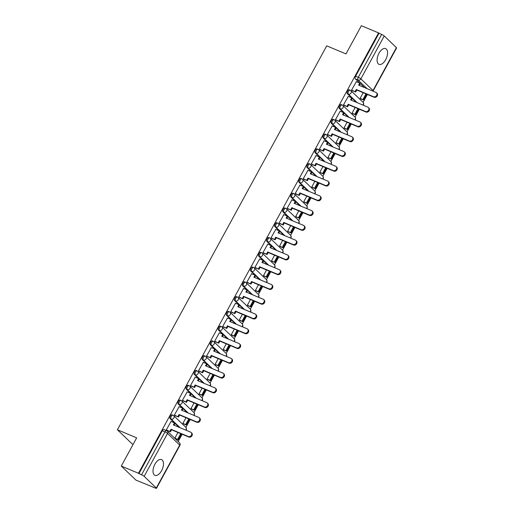 <?xml version="1.0" encoding="UTF-8"?>
<svg xmlns="http://www.w3.org/2000/svg" width="514" height="514" viewBox="0 0 514 514"><rect width="100%" height="100%" fill="white"/><g stroke="black" fill="none" stroke-linecap="round" stroke-linejoin="round"><path stroke-width="0.77" d="M172.235 414.933A2.191 1.131 112.7 0 0 172.049 414.804A2.191 1.131 112.7 0 0 170.346 415.999A2.191 1.131 112.7 0 0 170.173 418.717L171.117 419.116A2.191 1.131 -67.3 0 1 171.297 416.398A2.191 1.131 -67.3 0 1 173 415.203A2.191 1.131 -67.3 0 1 173.186 415.325A2.191 1.838 133.8 0 1 173.668 415.64A2.191 1.838 133.8 0 1 173.88 417.946A2.191 1.838 -46.2 0 1 171.117 419.116L180.131 427.751M180.292 400.155A2.191 1.131 112.7 0 0 180.106 400.033A2.191 1.131 112.7 0 0 178.397 401.228A2.191 1.131 112.7 0 0 178.223 403.946L179.174 404.345A2.191 1.131 -67.3 0 1 179.347 401.627A2.191 1.131 -67.3 0 1 181.05 400.432A2.191 1.131 -67.3 0 1 181.243 400.554A2.191 1.838 133.8 0 1 181.718 400.869A2.191 1.838 133.8 0 1 181.937 403.175A2.191 1.838 -46.2 0 1 179.174 404.345L188.188 412.973M188.342 385.384A2.191 1.131 112.7 0 0 188.156 385.256A2.191 1.131 112.7 0 0 186.453 386.457A2.191 1.131 112.7 0 0 186.28 389.169L187.231 389.567A2.191 1.131 -67.3 0 1 187.404 386.856A2.191 1.131 -67.3 0 1 189.107 385.654A2.191 1.131 -67.3 0 1 189.293 385.783A2.191 1.838 133.8 0 1 189.775 386.098A2.191 1.838 133.8 0 1 189.987 388.398A2.191 1.838 -46.2 0 1 187.231 389.567L196.239 398.202M196.399 370.607A2.191 1.131 112.7 0 0 196.213 370.485A2.191 1.131 112.7 0 0 194.51 371.68A2.191 1.131 112.7 0 0 194.337 374.398L195.281 374.796A2.191 1.131 -67.3 0 1 195.461 372.078A2.191 1.131 -67.3 0 1 197.164 370.883A2.191 1.131 -67.3 0 1 197.35 371.005A2.191 1.838 133.8 0 1 197.832 371.32A2.191 1.838 133.8 0 1 198.044 373.627A2.191 1.838 -46.2 0 1 195.281 374.796L204.296 383.431M204.456 355.836A2.191 1.131 112.7 0 0 204.27 355.714A2.191 1.131 112.7 0 0 202.561 356.909A2.191 1.131 112.7 0 0 202.387 359.627L203.338 360.025A2.191 1.131 -67.3 0 1 203.512 357.307A2.191 1.131 -67.3 0 1 205.214 356.112A2.191 1.131 -67.3 0 1 205.407 356.234A2.191 1.838 133.8 0 1 205.883 356.549A2.191 1.838 133.8 0 1 206.101 358.849A2.191 1.838 -46.2 0 1 203.338 360.025L212.353 368.654M212.507 341.065A2.191 1.131 112.7 0 0 212.321 340.936A2.191 1.131 112.7 0 0 210.618 342.131A2.191 1.131 112.7 0 0 210.444 344.849L211.395 345.247A2.191 1.131 -67.3 0 1 211.569 342.53A2.191 1.131 -67.3 0 1 213.271 341.335A2.191 1.131 -67.3 0 1 213.458 341.463A2.191 1.838 133.8 0 1 213.94 341.778A2.191 1.838 133.8 0 1 214.152 344.078A2.191 1.838 -46.2 0 1 211.395 345.247L220.403 353.883M220.564 326.287A2.191 1.131 112.7 0 0 220.377 326.165A2.191 1.131 112.7 0 0 218.675 327.36A2.191 1.131 112.7 0 0 218.501 330.078L219.446 330.476A2.191 1.131 -67.3 0 1 219.626 327.759A2.191 1.131 -67.3 0 1 221.328 326.563A2.191 1.131 -67.3 0 1 221.515 326.686A2.191 1.838 133.8 0 1 221.997 327A2.191 1.838 133.8 0 1 222.209 329.307A2.191 1.838 -46.2 0 1 219.446 330.476L228.46 339.111M228.621 311.516A2.191 1.131 112.7 0 0 228.434 311.394A2.191 1.131 112.7 0 0 226.725 312.589A2.191 1.131 112.7 0 0 226.552 315.307L227.503 315.699A2.191 1.131 -67.3 0 1 227.676 312.987A2.191 1.131 -67.3 0 1 229.379 311.792A2.191 1.131 -67.3 0 1 229.572 311.914A2.191 1.838 133.8 0 1 230.047 312.229A2.191 1.838 133.8 0 1 230.266 314.529A2.191 1.838 -46.2 0 1 227.503 315.699L236.517 324.334M236.671 296.745A2.191 1.131 112.7 0 0 236.485 296.617A2.191 1.131 112.7 0 0 234.782 297.812A2.191 1.131 112.7 0 0 234.609 300.529L235.56 300.928A2.191 1.131 -67.3 0 1 235.733 298.21A2.191 1.131 -67.3 0 1 237.436 297.015A2.191 1.131 -67.3 0 1 237.622 297.143A2.191 1.838 133.8 0 1 238.104 297.452A2.191 1.838 133.8 0 1 238.316 299.758A2.191 1.838 -46.2 0 1 235.56 300.928L244.568 309.563M244.728 281.968A2.191 1.131 112.7 0 0 244.542 281.845A2.191 1.131 112.7 0 0 242.839 283.041A2.191 1.131 112.7 0 0 242.666 285.758L243.61 286.157A2.191 1.131 -67.3 0 1 243.79 283.439A2.191 1.131 -67.3 0 1 245.493 282.244A2.191 1.131 -67.3 0 1 245.679 282.366A2.191 1.838 133.8 0 1 246.161 282.681A2.191 1.838 133.8 0 1 246.373 284.987A2.191 1.838 -46.2 0 1 243.61 286.157L252.625 294.792M252.785 267.196A2.191 1.131 112.7 0 0 252.592 267.074A2.191 1.131 112.7 0 0 250.89 268.269A2.191 1.131 112.7 0 0 250.716 270.981L251.667 271.379A2.191 1.131 -67.3 0 1 251.841 268.668A2.191 1.131 -67.3 0 1 253.543 267.466A2.191 1.131 -67.3 0 1 253.736 267.595A2.191 1.838 133.8 0 1 254.212 267.91A2.191 1.838 133.8 0 1 254.43 270.21A2.191 1.838 -46.2 0 1 251.667 271.379L260.682 280.014M260.836 252.419A2.191 1.131 112.7 0 0 260.649 252.297A2.191 1.131 112.7 0 0 258.947 253.492A2.191 1.131 112.7 0 0 258.773 256.21L259.724 256.608A2.191 1.131 -67.3 0 1 259.898 253.89A2.191 1.131 -67.3 0 1 261.6 252.695A2.191 1.131 -67.3 0 1 261.787 252.817A2.191 1.838 133.8 0 1 262.268 253.132A2.191 1.838 133.8 0 1 262.481 255.439A2.191 1.838 -46.2 0 1 259.724 256.608L268.732 265.243M268.893 237.648A2.191 1.131 112.7 0 0 268.706 237.526A2.191 1.131 112.7 0 0 267.004 238.721A2.191 1.131 112.7 0 0 266.824 241.439L267.775 241.837A2.191 1.131 -67.3 0 1 267.955 239.119A2.191 1.131 -67.3 0 1 269.657 237.924A2.191 1.131 -67.3 0 1 269.844 238.046A2.191 1.838 133.8 0 1 270.325 238.361A2.191 1.838 133.8 0 1 270.537 240.661A2.191 1.838 -46.2 0 1 267.775 241.837L276.789 250.466M276.95 222.877A2.191 1.131 112.7 0 0 276.757 222.748A2.191 1.131 112.7 0 0 275.054 223.95A2.191 1.131 112.7 0 0 274.881 226.661L275.832 227.059A2.191 1.131 -67.3 0 1 276.005 224.348A2.191 1.131 -67.3 0 1 277.708 223.147A2.191 1.131 -67.3 0 1 277.894 223.275A2.191 1.838 133.8 0 1 278.376 223.59A2.191 1.838 133.8 0 1 278.594 225.89A2.191 1.838 -46.2 0 1 275.832 227.059L284.846 235.695M285 208.099A2.191 1.131 112.7 0 0 284.814 207.977A2.191 1.131 112.7 0 0 283.111 209.172A2.191 1.131 112.7 0 0 282.938 211.89L283.889 212.288A2.191 1.131 -67.3 0 1 284.062 209.571A2.191 1.131 -67.3 0 1 285.765 208.376A2.191 1.131 -67.3 0 1 285.951 208.498A2.191 1.838 133.8 0 1 286.433 208.812A2.191 1.838 133.8 0 1 286.645 211.119A2.191 1.838 -46.2 0 1 283.889 212.288L292.896 220.924M293.057 193.328A2.191 1.131 112.7 0 0 292.871 193.206A2.191 1.131 112.7 0 0 291.168 194.401A2.191 1.131 112.7 0 0 290.988 197.119L291.939 197.517A2.191 1.131 -67.3 0 1 292.119 194.8A2.191 1.131 -67.3 0 1 293.822 193.605A2.191 1.131 -67.3 0 1 294.008 193.727A2.191 1.838 133.8 0 1 294.49 194.041A2.191 1.838 133.8 0 1 294.702 196.342A2.191 1.838 -46.2 0 1 291.939 197.517L300.953 206.146M301.114 178.557A2.191 1.131 112.7 0 0 300.921 178.429A2.191 1.131 112.7 0 0 299.219 179.624A2.191 1.131 112.7 0 0 299.045 182.341L299.996 182.74A2.191 1.131 -67.3 0 1 300.17 180.022A2.191 1.131 -67.3 0 1 301.872 178.827A2.191 1.131 -67.3 0 1 302.059 178.956A2.191 1.838 133.8 0 1 302.54 179.264A2.191 1.838 133.8 0 1 302.759 181.571A2.191 1.838 -46.2 0 1 299.996 182.74L309.01 191.375M309.165 163.78A2.191 1.131 112.7 0 0 308.978 163.658A2.191 1.131 112.7 0 0 307.276 164.853A2.191 1.131 112.7 0 0 307.102 167.57L308.053 167.969A2.191 1.131 -67.3 0 1 308.227 165.251A2.191 1.131 -67.3 0 1 309.929 164.056A2.191 1.131 -67.3 0 1 310.115 164.178A2.191 1.838 133.8 0 1 310.597 164.493A2.191 1.838 133.8 0 1 310.809 166.799A2.191 1.838 -46.2 0 1 308.053 167.969L317.061 176.604M317.222 149.009A2.191 1.131 112.7 0 0 317.035 148.887A2.191 1.131 112.7 0 0 315.333 150.082A2.191 1.131 112.7 0 0 315.153 152.793L316.104 153.191A2.191 1.131 -67.3 0 1 316.277 150.48A2.191 1.131 -67.3 0 1 317.986 149.285A2.191 1.131 -67.3 0 1 318.172 149.407A2.191 1.838 133.8 0 1 318.654 149.722A2.191 1.838 133.8 0 1 318.866 152.022A2.191 1.838 -46.2 0 1 316.104 153.191L325.118 161.826M325.278 134.238A2.191 1.131 112.7 0 0 325.086 134.109A2.191 1.131 112.7 0 0 323.383 135.304A2.191 1.131 112.7 0 0 323.21 138.022L324.161 138.42A2.191 1.131 -67.3 0 1 324.334 135.702A2.191 1.131 -67.3 0 1 326.037 134.507A2.191 1.131 -67.3 0 1 326.223 134.629A2.191 1.838 133.8 0 1 326.705 134.944A2.191 1.838 133.8 0 1 326.923 137.251A2.191 1.838 -46.2 0 1 324.161 138.42L333.175 147.055M333.329 119.46A2.191 1.131 112.7 0 0 333.143 119.338A2.191 1.131 112.7 0 0 331.44 120.533A2.191 1.131 112.7 0 0 331.267 123.251L332.217 123.649A2.191 1.131 -67.3 0 1 332.391 120.931A2.191 1.131 -67.3 0 1 334.094 119.736A2.191 1.131 -67.3 0 1 334.28 119.858A2.191 1.838 133.8 0 1 334.762 120.173A2.191 1.838 133.8 0 1 334.974 122.48A2.191 1.838 -46.2 0 1 332.217 123.649L341.225 132.278M341.386 104.689A2.191 1.131 112.7 0 0 341.2 104.56A2.191 1.131 112.7 0 0 339.497 105.762A2.191 1.131 112.7 0 0 339.317 108.473L340.268 108.872A2.191 1.131 -67.3 0 1 340.441 106.16A2.191 1.131 -67.3 0 1 342.151 104.959A2.191 1.131 -67.3 0 1 342.337 105.087A2.191 1.838 133.8 0 1 342.819 105.402A2.191 1.838 133.8 0 1 343.031 107.702A2.191 1.838 -46.2 0 1 340.268 108.872L349.282 117.507M349.443 89.911A2.191 1.131 112.7 0 0 349.25 89.789A2.191 1.131 112.7 0 0 347.548 90.984A2.191 1.131 112.7 0 0 347.374 93.702L348.325 94.101A2.191 1.131 -67.3 0 1 348.498 91.383A2.191 1.131 -67.3 0 1 350.201 90.188A2.191 1.131 -67.3 0 1 350.387 90.31A2.191 1.838 133.8 0 1 350.869 90.625A2.191 1.838 133.8 0 1 351.088 92.931A2.191 1.838 -46.2 0 1 348.325 94.101L357.339 102.736M385.673 59.682A8.532 4.408 112.7 0 0 385.622 48.605A8.532 4.408 112.7 0 0 378.979 53.27A8.532 4.408 112.7 0 0 379.03 64.346A8.532 4.408 112.7 0 0 385.673 59.682M161.582 470.689A8.532 4.408 112.7 0 0 161.537 459.612A8.532 4.408 112.7 0 0 154.894 464.277A8.532 4.408 112.7 0 0 154.939 475.354A8.532 4.408 112.7 0 0 161.582 470.689M121.285 466.063L136.666 437.838L117.404 429.768L326.724 45.849L345.986 53.919L361.374 25.7L378.567 32.902L138.472 473.265L121.285 466.063L135.998 480.16L153.294 487.176M178.178 441.526L182.149 434.246M185.901 427.365L190.206 419.475M193.951 412.594L198.256 404.698M202.008 397.823L206.313 389.927M210.065 383.046L214.37 375.156M218.116 368.275L222.421 360.378M226.173 353.497L230.478 345.607M234.23 338.726L238.535 330.83M242.28 323.955L246.585 316.059M250.337 309.177L254.642 301.288M258.394 294.406L262.699 286.51M266.445 279.635L270.749 271.739M274.502 264.858L278.806 256.968M282.559 250.087L286.863 242.19M290.609 235.316L294.914 227.419M298.666 220.538L302.971 212.648M306.723 205.767L311.028 197.871M314.774 190.99L319.078 183.1M322.831 176.218L327.135 168.322M330.887 161.447L335.186 153.551M338.938 146.67L343.243 138.78M346.995 131.899L351.3 124.002M355.052 117.128L359.35 109.231M363.102 102.35L367.407 94.46M133.145 444.302L132.124 443.871L117.404 429.768M153.191 487.362L155.44 488.075A2.191 0.366 -151.4 0 0 156.5 488.3A2.191 0.366 -151.4 0 0 156.307 487.979L144.164 476.343A2.191 0.366 -151.4 0 0 141.575 474.795L164.968 431.895A2.191 1.131 -67.3 0 1 166.671 430.7A2.191 1.131 -67.3 0 1 166.857 430.822A2.191 1.838 -46.2 0 1 167.339 431.137A2.191 2.191 0 0 0 166.671 430.7L163.992 429.582A2.191 1.131 -67.3 0 0 162.289 430.777L164.968 431.895A2.191 0.366 -151.4 0 1 167.551 433.443L144.164 476.343M138.472 473.265L141.575 474.795M364.439 87.56L355.431 78.931L358.104 80.049A2.191 1.131 -67.3 0 1 358.284 77.331L381.671 34.432A2.191 0.366 28.6 0 1 384.254 35.98L396.397 47.616A2.191 0.366 28.6 0 1 396.596 47.937L373.203 90.837A2.191 0.366 28.6 0 0 373.01 90.515L396.397 47.616M381.671 34.432L378.567 32.902M356.324 81.662L351.57 90.078L352.257 90.612M363.205 92.7L360.153 98.302L360.822 98.874M348.267 96.433L343.513 104.856L344.207 105.383M355.155 107.471L352.096 113.074L352.765 113.645M340.217 111.21L335.462 119.627L336.15 120.16M347.098 122.242L344.039 127.851L344.714 128.416M332.16 125.981L327.405 134.398L328.093 134.931M339.041 137.02L335.989 142.622L336.657 143.194M324.103 140.752L319.348 149.176L320.042 149.709M330.99 151.791L327.932 157.393L328.6 157.965M316.052 155.53L311.298 163.947L311.985 164.48M322.933 166.562L319.875 172.171L320.55 172.736M307.995 170.301L303.241 178.724L303.928 179.251M314.876 181.339L311.825 186.942L312.493 187.514M299.945 185.072L295.184 193.495L295.878 194.029M306.826 196.11L303.768 201.719L304.436 202.285M291.888 199.85L287.133 208.266L287.821 208.8M298.769 210.888L295.711 216.49L296.385 217.062M283.831 214.621L279.076 223.044L279.77 223.571M290.712 225.659L287.66 231.261L288.328 231.833M275.78 229.398L271.019 237.815L271.713 238.348M282.661 240.43L279.603 246.039L280.271 246.604M267.723 244.169L262.969 252.586L263.656 253.119M274.604 255.207L271.546 260.81L272.221 261.382M259.666 258.94L254.912 267.364L255.606 267.89M266.548 269.978L263.496 275.581L264.164 276.153M251.616 273.718L246.861 282.135L247.549 282.668M258.497 284.75L255.439 290.359L256.107 290.924M243.559 288.489L238.804 296.906L239.492 297.439M250.44 299.527L247.388 305.13L248.056 305.702M235.502 303.26L230.747 311.683L231.441 312.216M242.383 314.298L239.331 319.901L239.999 320.473M227.451 318.037L222.697 326.454L223.384 326.988M234.333 329.076L231.274 334.678L231.942 335.244M219.394 332.809L214.64 341.232L215.327 341.759M226.276 343.847L223.224 349.449L223.892 350.021M211.338 347.58L206.583 356.003L207.277 356.536M218.219 358.618L215.167 364.227L215.835 364.792M203.287 362.357L198.532 370.774L199.22 371.307M210.168 373.395L207.11 378.998L207.778 379.57M195.23 377.128L190.476 385.551L191.163 386.078M202.111 388.166L199.059 393.769L199.728 394.341M187.173 391.906L182.419 400.322L183.112 400.856M194.061 402.937L191.002 408.546L191.671 409.112M179.123 406.677L174.368 415.094L175.056 415.627M186.004 417.715L182.945 423.318L183.614 423.889M171.066 421.448L166.311 429.871L166.999 430.404M179.18 427.352L170.173 418.717M187.237 412.575L178.223 403.946M195.294 397.804L186.28 389.169M203.345 383.033L194.337 374.398M211.402 368.255L202.387 359.627M219.452 353.484L210.444 344.849M227.509 338.713L218.501 330.078M235.566 323.936L226.552 315.307M243.617 309.165L234.609 300.529M251.674 294.393L242.666 285.758M259.731 279.616L250.716 270.981M267.781 264.845L258.773 256.21M275.838 250.067L266.824 241.439M283.895 235.296L274.881 226.661M291.946 220.525L282.938 211.89M300.003 205.748L290.988 197.119M308.059 190.977L299.045 182.341M316.11 176.206L307.102 167.57M324.167 161.428L315.153 152.793M332.224 146.657L323.21 138.022M340.274 131.88L331.267 123.251M348.331 117.108L339.317 108.473M356.388 102.337L347.374 93.702M177.947 432.486L174.895 438.089L175.563 438.66M138.902 473.677L162.289 430.777M378.991 33.314L355.604 76.213A2.191 1.131 112.7 0 0 355.431 78.931M376.454 92.726L377.006 93.259A2.519 2.114 133.8 0 1 377.045 96.234A2.519 2.114 133.8 0 1 374.083 97.255L373.524 96.716A2.519 2.114 -46.2 0 0 376.486 95.7A2.519 2.114 -46.2 0 0 376.454 92.726A2.519 2.114 -46.2 0 0 375.895 92.359L358.624 85.125L359.729 83.088L360.288 83.621L359.312 85.414M351.595 90.034L355.694 92.051L356.806 90.014L356.247 89.481L373.524 96.716M355.135 91.518L356.247 89.481M356.189 81.604L359.729 83.088M360.16 98.29L363.501 99.992L366.681 94.152M363.501 99.992L360.687 98.817M362.942 99.459L365.994 93.863M356.806 90.014L374.083 97.255M355.694 92.051L352.019 90.509M368.397 107.497L368.956 108.03A2.519 2.114 133.8 0 1 368.988 111.011A2.519 2.114 133.8 0 1 366.026 112.026L365.467 111.493A2.519 2.114 -46.2 0 0 368.435 110.478A2.519 2.114 -46.2 0 0 368.397 107.497A2.519 2.114 -46.2 0 0 367.844 107.137L350.567 99.896L351.679 97.859L352.238 98.399L351.261 100.185M343.538 104.805L347.637 106.822L348.749 104.792L348.19 104.252L365.467 111.493M347.085 106.289L348.19 104.252M348.139 96.381L351.679 97.859M352.103 113.067L355.444 114.77L358.631 108.929M355.444 114.77L352.63 113.588M354.885 114.23L357.937 108.64M348.749 104.792L366.026 112.026M347.637 106.822L343.962 105.286M360.34 122.268L360.899 122.807A2.519 2.114 133.8 0 1 360.937 125.782A2.519 2.114 133.8 0 1 357.969 126.797L357.41 126.264A2.519 2.114 -46.2 0 0 360.378 125.249A2.519 2.114 -46.2 0 0 360.34 122.268A2.519 2.114 -46.2 0 0 359.787 121.908L342.51 114.673L343.622 112.637L344.181 113.17L343.204 114.963M335.488 119.582L339.587 121.6L340.698 119.563L340.139 119.03L357.41 126.264M339.028 121.066L340.139 119.03M340.082 111.152L343.622 112.637M344.046 127.838L347.387 129.541L350.574 123.701M347.387 129.541L344.579 128.365M346.834 129.008L349.88 123.411M340.698 119.563L357.969 126.797M339.587 121.6L335.912 120.058M352.289 137.045L352.842 137.579A2.519 2.114 133.8 0 1 352.88 140.553A2.519 2.114 133.8 0 1 349.918 141.575L349.359 141.042A2.519 2.114 -46.2 0 0 352.321 140.02A2.519 2.114 -46.2 0 0 352.289 137.045A2.519 2.114 -46.2 0 0 351.73 136.685L334.46 129.444L335.571 127.408L336.124 127.941L335.147 129.734M327.431 134.353L331.53 136.371L332.642 134.334L332.083 133.801L349.359 141.042M330.971 135.837L332.083 133.801M332.025 125.924L335.571 127.408M335.995 142.616L339.336 144.312L342.517 138.472M339.336 144.312L336.522 143.136M338.777 143.779L341.829 138.182M332.642 134.334L349.918 141.575M331.53 136.371L327.855 134.835M344.232 151.816L344.791 152.35A2.519 2.114 133.8 0 1 344.83 155.331A2.519 2.114 133.8 0 1 341.861 156.346L341.302 155.813A2.519 2.114 -46.2 0 0 344.271 154.798A2.519 2.114 -46.2 0 0 344.232 151.816A2.519 2.114 -46.2 0 0 343.68 151.457L326.403 144.216L327.514 142.185L328.073 142.719L327.097 144.511M319.374 149.124L323.473 151.148L324.585 149.111L324.026 148.572L341.302 155.813M322.921 150.608L324.026 148.572M323.974 140.701L327.514 142.185M327.938 157.387L331.279 159.089L334.466 153.249M331.279 159.089L328.465 157.907M330.72 158.55L333.772 152.96M324.585 149.111L341.861 156.346M323.473 151.148L319.798 149.606M336.175 166.594L336.734 167.127A2.519 2.114 133.8 0 1 336.773 170.102A2.519 2.114 133.8 0 1 333.804 171.123L333.252 170.584A2.519 2.114 -46.2 0 0 336.214 169.569A2.519 2.114 -46.2 0 0 336.175 166.594A2.519 2.114 -46.2 0 0 335.623 166.228L318.346 158.993L319.457 156.956L320.016 157.49L319.04 159.282M311.323 163.902L315.423 165.919L316.534 163.882L315.975 163.349L333.252 170.584M314.864 165.386L315.975 163.349M315.917 155.472L319.457 156.956M319.881 172.158L323.222 173.861L326.409 168.02M323.222 173.861L320.415 172.685M322.67 173.327L325.715 167.731M316.534 163.882L333.804 171.123M315.423 165.919L311.747 164.377M328.125 181.365L328.677 181.898A2.519 2.114 133.8 0 1 328.716 184.879A2.519 2.114 133.8 0 1 325.754 185.895L325.195 185.361A2.519 2.114 -46.2 0 0 328.157 184.34A2.519 2.114 -46.2 0 0 328.125 181.365A2.519 2.114 -46.2 0 0 327.572 181.005L310.295 173.764L311.407 171.727L311.959 172.261L310.983 174.053M303.266 178.673L307.366 180.69L308.477 178.654L307.918 178.12L325.195 185.361M306.807 180.157L307.918 178.12M307.86 170.243L311.407 171.727M311.831 186.935L315.172 188.632L318.352 182.791M315.172 188.632L312.358 187.456M314.613 188.098L317.665 182.502M308.477 178.654L325.754 185.895M307.366 180.69L303.69 179.155M320.068 196.136L320.627 196.669A2.519 2.114 133.8 0 1 320.665 199.65A2.519 2.114 133.8 0 1 317.697 200.666L317.138 200.132A2.519 2.114 -46.2 0 0 320.106 199.117A2.519 2.114 -46.2 0 0 320.068 196.136A2.519 2.114 -46.2 0 0 319.515 195.776L302.238 188.542L303.35 186.505L303.909 187.038L302.932 188.831M295.209 193.45L299.309 195.468L300.42 193.431L299.861 192.898L317.138 200.132M298.756 194.928L299.861 192.898M299.81 185.021L303.35 186.505M303.774 201.706L307.115 203.409L310.302 197.569M307.115 203.409L304.301 202.227M306.556 202.876L309.608 197.28M300.42 193.431L317.697 200.666M299.309 195.468L295.634 193.926M312.011 210.913L312.57 211.447A2.519 2.114 133.8 0 1 312.608 214.422A2.519 2.114 133.8 0 1 309.64 215.443L309.087 214.903A2.519 2.114 -46.2 0 0 312.049 213.888A2.519 2.114 -46.2 0 0 312.011 210.913A2.519 2.114 -46.2 0 0 311.458 210.547L294.181 203.313L295.293 201.276L295.852 201.809L294.875 203.602M287.159 208.221L291.258 210.239L292.37 208.202L291.811 207.669L309.087 214.903M290.699 209.706L291.811 207.669M291.753 199.792L295.293 201.276M295.717 216.478L299.058 218.18L302.245 212.34M299.058 218.18L296.25 217.004M298.505 217.647L301.551 212.051M292.37 208.202L309.64 215.443M291.258 210.239L287.583 208.697M303.96 225.685L304.513 226.218A2.519 2.114 133.8 0 1 304.551 229.199A2.519 2.114 133.8 0 1 301.589 230.214L301.031 229.681A2.519 2.114 -46.2 0 0 303.992 228.666A2.519 2.114 -46.2 0 0 303.96 225.685A2.519 2.114 -46.2 0 0 303.408 225.325L286.131 218.084L287.242 216.047L287.795 216.587L286.818 218.373M279.102 222.992L283.201 225.01L284.313 222.973L283.754 222.44L301.031 229.681M282.642 224.477L283.754 222.44M283.696 214.563L287.242 216.047M287.667 231.255L291.008 232.951L294.188 227.117M291.008 232.951L288.193 231.775M290.449 232.418L293.5 226.828M284.313 222.973L301.589 230.214M283.201 225.01L279.526 223.474M295.903 240.456L296.462 240.995A2.519 2.114 133.8 0 1 296.501 243.97A2.519 2.114 133.8 0 1 293.533 244.985L292.974 244.452A2.519 2.114 -46.2 0 0 295.942 243.437A2.519 2.114 -46.2 0 0 295.903 240.456A2.519 2.114 -46.2 0 0 295.351 240.096L278.074 232.861L279.186 230.825L279.744 231.358L278.768 233.15M271.045 237.77L275.151 239.787L276.256 237.751L275.697 237.217L292.974 244.452M274.592 239.254L275.697 237.217M275.645 229.34L279.186 230.825M279.61 246.026L282.951 247.729L286.137 241.888M282.951 247.729L280.143 246.553M282.392 247.195L285.443 241.599M276.256 237.751L293.533 244.985M275.151 239.787L271.476 238.245M287.846 255.233L288.405 255.766A2.519 2.114 133.8 0 1 288.444 258.741A2.519 2.114 133.8 0 1 285.476 259.763L284.923 259.229A2.519 2.114 -46.2 0 0 287.885 258.208A2.519 2.114 -46.2 0 0 287.846 255.233A2.519 2.114 -46.2 0 0 287.294 254.873L270.017 247.632L271.129 245.596L271.688 246.129L270.711 247.921M262.995 252.541L267.094 254.558L268.205 252.522L267.646 251.988L284.923 259.229M266.535 254.025L267.646 251.988M267.588 244.111L271.129 245.596M271.553 260.804L274.894 262.5L278.08 256.659M274.894 262.5L272.086 261.324M274.341 261.967L277.387 256.37M268.205 252.522L285.476 259.763M267.094 254.558L263.419 253.016M279.796 270.004L280.348 270.537A2.519 2.114 133.8 0 1 280.387 273.519A2.519 2.114 133.8 0 1 277.425 274.534L276.866 274.001A2.519 2.114 -46.2 0 0 279.828 272.985A2.519 2.114 -46.2 0 0 279.796 270.004A2.519 2.114 -46.2 0 0 279.243 269.644L261.967 262.403L263.078 260.367L263.631 260.906L262.654 262.693M254.938 267.312L259.037 269.33L260.148 267.299L259.589 266.76L276.866 274.001M258.478 268.796L259.589 266.76M259.531 258.889L263.078 260.367M263.502 275.575L266.843 277.277L270.023 271.437M266.843 277.277L264.029 276.095M266.284 276.738L269.336 271.148M260.148 267.299L277.425 274.534M259.037 269.33L255.362 267.794M271.739 284.775L272.298 285.315A2.519 2.114 133.8 0 1 272.336 288.29A2.519 2.114 133.8 0 1 269.368 289.305L268.809 288.772A2.519 2.114 -46.2 0 0 271.777 287.756A2.519 2.114 -46.2 0 0 271.739 284.775A2.519 2.114 -46.2 0 0 271.186 284.415L253.91 277.181L255.021 275.144L255.58 275.677L254.603 277.47M246.887 282.09L250.986 284.107L252.091 282.07L251.539 281.537L268.809 288.772M250.427 283.574L251.539 281.537M251.481 273.66L255.021 275.144M255.445 290.346L258.786 292.048L261.973 286.208M258.786 292.048L255.978 290.873M258.227 291.515L261.279 285.919M252.091 282.07L269.368 289.305M250.986 284.107L247.311 282.565M263.682 299.553L264.241 300.086A2.519 2.114 133.8 0 1 264.28 303.067A2.519 2.114 133.8 0 1 261.311 304.082L260.759 303.549A2.519 2.114 -46.2 0 0 263.721 302.528A2.519 2.114 -46.2 0 0 263.682 299.553A2.519 2.114 -46.2 0 0 263.129 299.193L245.859 291.952L246.964 289.915L247.523 290.449L246.547 292.241M238.83 296.861L242.929 298.878L244.041 296.841L243.482 296.308L260.759 303.549M242.37 298.345L243.482 296.308M243.424 288.431L246.964 289.915M247.388 305.123L250.729 306.819L253.916 300.979M250.729 306.819L247.921 305.644M250.177 306.286L253.222 300.69M244.041 296.841L261.311 304.082M242.929 298.878L239.254 297.343M255.631 314.324L256.19 314.857A2.519 2.114 133.8 0 1 256.223 317.838A2.519 2.114 133.8 0 1 253.261 318.853L252.702 318.32A2.519 2.114 -46.2 0 0 255.664 317.305A2.519 2.114 -46.2 0 0 255.631 314.324A2.519 2.114 -46.2 0 0 255.079 313.964L237.802 306.723L238.914 304.693L239.466 305.226L238.49 307.019M230.773 311.632L234.872 313.656L235.984 311.619L235.425 311.086L252.702 318.32M234.313 313.116L235.425 311.086M235.367 303.209L238.914 304.693M239.338 319.894L242.679 321.597L245.859 315.757M242.679 321.597L239.865 320.415M242.12 321.064L245.172 315.467M235.984 311.619L253.261 318.853M234.872 313.656L231.197 312.114M247.575 329.101L248.133 329.635A2.519 2.114 133.8 0 1 248.172 332.609A2.519 2.114 133.8 0 1 245.204 333.631L244.645 333.091A2.519 2.114 -46.2 0 0 247.613 332.076A2.519 2.114 -46.2 0 0 247.575 329.101A2.519 2.114 -46.2 0 0 247.022 328.735L229.745 321.501L230.857 319.464L231.416 319.997L230.439 321.79M222.723 326.409L226.822 328.427L227.927 326.39L227.374 325.857L244.645 333.091M226.263 327.893L227.374 325.857M227.316 317.98L230.857 319.464M231.281 334.665L234.622 336.368L237.809 330.528M234.622 336.368L231.814 335.192M234.063 335.835L237.115 330.239M227.927 326.39L245.204 333.631M226.822 328.427L223.147 326.885M239.518 343.872L240.077 344.406A2.519 2.114 133.8 0 1 240.115 347.387A2.519 2.114 133.8 0 1 237.147 348.402L236.594 347.869A2.519 2.114 -46.2 0 0 239.556 346.847A2.519 2.114 -46.2 0 0 239.518 343.872A2.519 2.114 -46.2 0 0 238.965 343.513L221.695 336.272L222.8 334.235L223.359 334.775L222.382 336.561M214.666 341.18L218.765 343.198L219.876 341.161L219.317 340.628L236.594 347.869M218.206 342.665L219.317 340.628M219.26 332.751L222.8 334.235M223.224 349.443L226.565 351.139L229.752 345.305M226.565 351.139L223.757 349.963M226.012 350.606L229.058 345.01M219.876 341.161L237.147 348.402M218.765 343.198L215.09 341.662M231.467 358.644L232.026 359.183A2.519 2.114 133.8 0 1 232.058 362.158A2.519 2.114 133.8 0 1 229.096 363.173L228.537 362.64A2.519 2.114 -46.2 0 0 231.499 361.625A2.519 2.114 -46.2 0 0 231.467 358.644A2.519 2.114 -46.2 0 0 230.914 358.284L213.638 351.049L214.749 349.012L215.302 349.546L214.325 351.338M206.609 355.958L210.708 357.975L211.819 355.939L211.26 355.405L228.537 362.64M210.149 357.442L211.26 355.405M211.203 347.528L214.749 349.012M215.173 364.214L218.514 365.917L221.695 360.076M218.514 365.917L215.7 364.734M217.955 365.383L221.007 359.787M211.819 355.939L229.096 363.173M210.708 357.975L207.033 356.433M223.41 373.421L223.969 373.954A2.519 2.114 133.8 0 1 224.008 376.929A2.519 2.114 133.8 0 1 221.039 377.951L220.48 377.411A2.519 2.114 -46.2 0 0 223.449 376.396A2.519 2.114 -46.2 0 0 223.41 373.421A2.519 2.114 -46.2 0 0 222.858 373.055L205.581 365.82L206.692 363.784L207.251 364.317L206.275 366.109M198.558 370.729L202.657 372.746L203.762 370.71L203.21 370.176L220.48 377.411M202.098 372.213L203.21 370.176M203.152 362.299L206.692 363.784M207.116 378.985L210.457 380.688L213.644 374.847M210.457 380.688L207.65 379.512M209.898 380.154L212.95 374.558M203.762 370.71L221.039 377.951M202.657 372.746L198.982 371.204M215.353 388.192L215.912 388.725A2.519 2.114 133.8 0 1 215.951 391.707A2.519 2.114 133.8 0 1 212.982 392.722L212.43 392.188A2.519 2.114 -46.2 0 0 215.392 391.173A2.519 2.114 -46.2 0 0 215.353 388.192A2.519 2.114 -46.2 0 0 214.801 387.832L197.53 380.591L198.635 378.555L199.194 379.094L198.218 380.88M190.501 385.5L194.6 387.517L195.712 385.487L195.153 384.947L212.43 392.188M194.041 386.984L195.153 384.947M195.095 377.077L198.635 378.555M199.059 393.763L202.407 395.465L205.587 389.625M202.407 395.465L199.593 394.283M201.848 394.925L204.893 389.336M195.712 385.487L212.982 392.722M194.6 387.517L190.925 385.982M207.303 402.963L207.862 403.503A2.519 2.114 133.8 0 1 207.894 406.478A2.519 2.114 133.8 0 1 204.932 407.493L204.373 406.959A2.519 2.114 -46.2 0 0 207.341 405.944A2.519 2.114 -46.2 0 0 207.303 402.963A2.519 2.114 -46.2 0 0 206.75 402.603L189.473 395.369L190.585 393.332L191.144 393.865L190.167 395.658M182.444 400.277L186.543 402.295L187.655 400.258L187.096 399.725L204.373 406.959M185.984 401.762L187.096 399.725M187.045 391.848L190.585 393.332M191.009 408.534L194.35 410.236L197.53 404.396M194.35 410.236L191.536 409.06M193.791 409.703L196.843 404.107M187.655 400.258L204.932 407.493M186.543 402.295L182.868 400.753M199.246 417.741L199.805 418.274A2.519 2.114 133.8 0 1 199.843 421.249A2.519 2.114 133.8 0 1 196.875 422.27L196.316 421.737A2.519 2.114 -46.2 0 0 199.284 420.715A2.519 2.114 -46.2 0 0 199.246 417.741A2.519 2.114 -46.2 0 0 198.693 417.381L181.416 410.14L182.528 408.103L183.087 408.636L182.11 410.429M174.394 415.049L178.493 417.066L179.598 415.029L179.045 414.496L196.316 421.737M177.934 416.533L179.045 414.496M178.988 406.619L182.528 408.103M182.952 423.311L186.293 425.007L189.48 419.167M186.293 425.007L183.485 423.832M185.734 424.474L188.786 418.878M179.598 415.029L196.875 422.27M178.493 417.066L174.818 415.53M191.189 432.512L191.748 433.045A2.519 2.114 133.8 0 1 191.786 436.026A2.519 2.114 133.8 0 1 188.824 437.041L188.265 436.508A2.519 2.114 -46.2 0 0 191.227 435.493A2.519 2.114 -46.2 0 0 191.189 432.512A2.519 2.114 -46.2 0 0 190.636 432.152L173.366 424.911L174.471 422.881L175.03 423.414L174.053 425.206M166.337 429.82L170.436 431.844L171.547 429.807L170.989 429.267L188.265 436.508M169.877 431.304L170.989 429.267M170.931 421.396L174.471 422.881M174.895 438.082L178.242 439.785L181.423 433.944M178.242 439.785L175.428 438.603M177.683 439.245L180.735 433.655M171.547 429.807L188.824 437.041M170.436 431.844L166.761 430.302M156.307 487.979L179.694 445.079L167.551 433.443A2.191 1.838 -46.2 0 0 167.339 431.137L179.482 442.772A2.191 1.838 -46.2 0 1 179.694 445.079A2.191 0.366 28.6 0 1 179.887 445.4A2.191 2.191 0 0 0 179.482 442.772M367.118 88.684L358.104 80.049A2.191 1.838 133.8 0 0 360.867 78.88L373.01 90.515A2.191 1.838 133.8 0 1 372.663 91.004M384.254 35.98L360.867 78.88A2.191 0.366 -151.4 0 0 358.284 77.331L355.604 76.213M362.878 105.055A2.191 1.838 -46.2 0 0 363.225 104.56A2.191 1.838 -46.2 0 0 363.012 102.26A2.191 2.191 0 0 1 363.218 105.197M354.821 119.826A2.191 1.838 -46.2 0 0 355.174 119.338A2.191 1.838 -46.2 0 0 354.962 117.031A2.191 2.191 0 0 1 355.161 119.968M346.77 134.604A2.191 1.838 -46.2 0 0 347.117 134.109A2.191 1.838 -46.2 0 0 346.905 131.809A2.191 2.191 0 0 1 347.104 134.745M338.713 149.375A2.191 1.838 -46.2 0 0 339.067 148.887A2.191 1.838 -46.2 0 0 338.848 146.58A2.191 2.191 0 0 1 339.054 149.516M330.656 164.152A2.191 1.838 -46.2 0 0 331.01 163.658A2.191 1.838 -46.2 0 0 330.798 161.351A2.191 2.191 0 0 1 330.997 164.294M322.606 178.923A2.191 1.838 -46.2 0 0 322.953 178.429A2.191 1.838 -46.2 0 0 322.741 176.129A2.191 2.191 0 0 1 322.94 179.065M314.549 193.694A2.191 1.838 -46.2 0 0 314.902 193.206A2.191 1.838 -46.2 0 0 314.684 190.9A2.191 2.191 0 0 1 314.889 193.836M306.492 208.472A2.191 1.838 -46.2 0 0 306.845 207.977A2.191 1.838 -46.2 0 0 306.633 205.677A2.191 2.191 0 0 1 306.832 208.613M298.441 223.243A2.191 1.838 -46.2 0 0 298.788 222.748A2.191 1.838 -46.2 0 0 298.576 220.448A2.191 2.191 0 0 1 298.775 223.384M290.384 238.014A2.191 1.838 -46.2 0 0 290.738 237.526A2.191 1.838 -46.2 0 0 290.519 235.219A2.191 2.191 0 0 1 290.725 238.155M282.327 252.792A2.191 1.838 -46.2 0 0 282.681 252.297A2.191 1.838 -46.2 0 0 282.469 249.997A2.191 2.191 0 0 1 282.668 252.933M274.277 267.563A2.191 1.838 -46.2 0 0 274.624 267.074A2.191 1.838 -46.2 0 0 274.412 264.768A2.191 2.191 0 0 1 274.611 267.704M266.22 282.34A2.191 1.838 -46.2 0 0 266.573 281.845A2.191 1.838 -46.2 0 0 266.355 279.539A2.191 2.191 0 0 1 266.56 282.482M258.169 297.111A2.191 1.838 -46.2 0 0 258.516 296.617A2.191 1.838 -46.2 0 0 258.304 294.316A2.191 2.191 0 0 1 258.503 297.253M250.112 311.882A2.191 1.838 -46.2 0 0 250.459 311.394A2.191 1.838 -46.2 0 0 250.247 309.087A2.191 2.191 0 0 1 250.446 312.024M242.055 326.66A2.191 1.838 -46.2 0 0 242.409 326.165A2.191 1.838 -46.2 0 0 242.19 323.859A2.191 2.191 0 0 1 242.396 326.801M234.005 341.431A2.191 1.838 -46.2 0 0 234.352 340.936A2.191 1.838 -46.2 0 0 234.14 338.636A2.191 2.191 0 0 1 234.339 341.572M225.948 356.202A2.191 1.838 -46.2 0 0 226.295 355.714A2.191 1.838 -46.2 0 0 226.083 353.407A2.191 2.191 0 0 1 226.288 356.343M217.891 370.979A2.191 1.838 -46.2 0 0 218.244 370.485A2.191 1.838 -46.2 0 0 218.026 368.185A2.191 2.191 0 0 1 218.232 371.121M209.84 385.751A2.191 1.838 -46.2 0 0 210.187 385.256A2.191 1.838 -46.2 0 0 209.975 382.956A2.191 2.191 0 0 1 210.175 385.892M201.784 400.522A2.191 1.838 -46.2 0 0 202.131 400.033A2.191 1.838 -46.2 0 0 201.918 397.727A2.191 2.191 0 0 1 202.124 400.669M193.727 415.299A2.191 1.838 -46.2 0 0 194.08 414.804A2.191 1.838 -46.2 0 0 193.862 412.504A2.191 2.191 0 0 1 194.067 415.44M185.676 430.07A2.191 1.838 -46.2 0 0 186.023 429.582A2.191 1.838 -46.2 0 0 185.811 427.275A2.191 2.191 0 0 1 186.01 430.212M172.049 414.804L173 415.203A2.191 2.191 0 0 1 173.668 415.64L185.811 427.275M180.106 400.033L181.05 400.432A2.191 2.191 0 0 1 181.718 400.869L193.862 412.504M188.156 385.256L189.107 385.654A2.191 2.191 0 0 1 189.775 386.098L201.918 397.727M196.213 370.485L197.164 370.883A2.191 2.191 0 0 1 197.832 371.32L209.975 382.956M204.27 355.714L205.214 356.112A2.191 2.191 0 0 1 205.883 356.549L218.026 368.185M212.321 340.936L213.271 341.335A2.191 2.191 0 0 1 213.94 341.778L226.083 353.407M220.377 326.165L221.328 326.563A2.191 2.191 0 0 1 221.997 327L234.14 338.636M228.434 311.394L229.379 311.792A2.191 2.191 0 0 1 230.047 312.229L242.19 323.859M236.485 296.617L237.436 297.015A2.191 2.191 0 0 1 238.104 297.452L250.247 309.087M244.542 281.845L245.493 282.244A2.191 2.191 0 0 1 246.161 282.681L258.304 294.316M252.592 267.074L253.543 267.466A2.191 2.191 0 0 1 254.212 267.91L266.355 279.539M260.649 252.297L261.6 252.695A2.191 2.191 0 0 1 262.268 253.132L274.412 264.768M268.706 237.526L269.657 237.924A2.191 2.191 0 0 1 270.325 238.361L282.469 249.997M276.757 222.748L277.708 223.147A2.191 2.191 0 0 1 278.376 223.59L290.519 235.219M284.814 207.977L285.765 208.376A2.191 2.191 0 0 1 286.433 208.812L298.576 220.448M292.871 193.206L293.822 193.605A2.191 2.191 0 0 1 294.49 194.041L306.633 205.677M300.921 178.429L301.872 178.827A2.191 2.191 0 0 1 302.54 179.264L314.684 190.9M308.978 163.658L309.929 164.056A2.191 2.191 0 0 1 310.597 164.493L322.741 176.129M317.035 148.887L317.986 149.285A2.191 2.191 0 0 1 318.654 149.722L330.798 161.351M325.086 134.109L326.037 134.507A2.191 2.191 0 0 1 326.705 134.944L338.848 146.58M333.143 119.338L334.094 119.736A2.191 2.191 0 0 1 334.762 120.173L346.905 131.809M341.2 104.56L342.151 104.959A2.191 2.191 0 0 1 342.819 105.402L354.962 117.031M349.25 89.789L350.201 90.188A2.191 2.191 0 0 1 350.869 90.625L363.012 102.26M156.5 488.3L179.887 445.4"/></g></svg>
